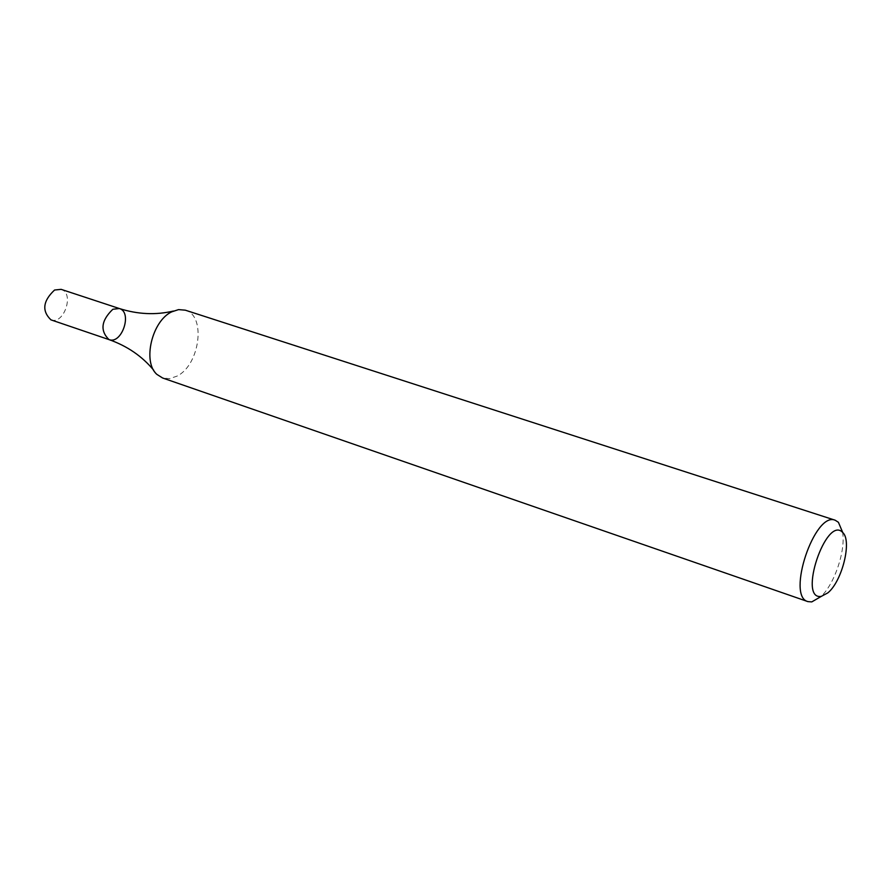 <?xml version="1.0" encoding="UTF-8"?>
<svg xmlns="http://www.w3.org/2000/svg" width="891" height="891" viewBox="0 0 891 891"><rect width="100%" height="100%" fill="white"/><g stroke="black" fill="none" stroke-linecap="round" stroke-linejoin="round"><path stroke-width="0.67" stroke-dasharray="4.46 3.34" d="M842.53 532.016C845.982 550.025 834.499 584.318 820.901 596.614M185.306 310.179C206.356 315.436 199.918 365.02 176.964 376.147L169.591 378.653L162.596 377.984M108.958 339.594C121.844 344.761 132.759 312.162 119.349 308.531M50.921 319.847C63.974 325.059 74.699 293.05 61.134 289.352M153.642 370.155L156.872 374.376M173.433 311.037L178.556 309.611"/><path stroke-width="1.34" d="M820.901 596.614L811.768 601.904L807.925 601.614C786.085 596.547 814.686 511.111 835.179 520.221L838.42 522.304L842.53 532.016M807.925 601.614L162.596 377.984L156.872 374.376C142.315 361.869 151.971 320.927 171.696 311.861L178.556 309.611L185.306 310.179L835.179 520.221M827.806 592.894L821.357 596.346C797.4 600.79 826.28 514.541 842.73 532.506C852.23 540.804 842.129 581.444 827.806 592.894M108.958 339.594L50.921 319.847C41.688 310.926 42.902 300.98 54.574 290.02L61.134 289.352L119.349 308.531L112.845 309.266C101.184 320.504 99.881 330.617 108.958 339.594C121.844 344.761 132.759 312.162 119.349 308.531L112.845 309.266C101.184 320.504 99.881 330.617 108.958 339.594C127.168 346.009 142.07 356.2 153.642 370.155M842.73 532.506L838.42 522.304M821.357 596.346L811.768 601.904M119.349 308.531C137.76 314.378 155.791 315.214 173.433 311.037"/></g></svg>
